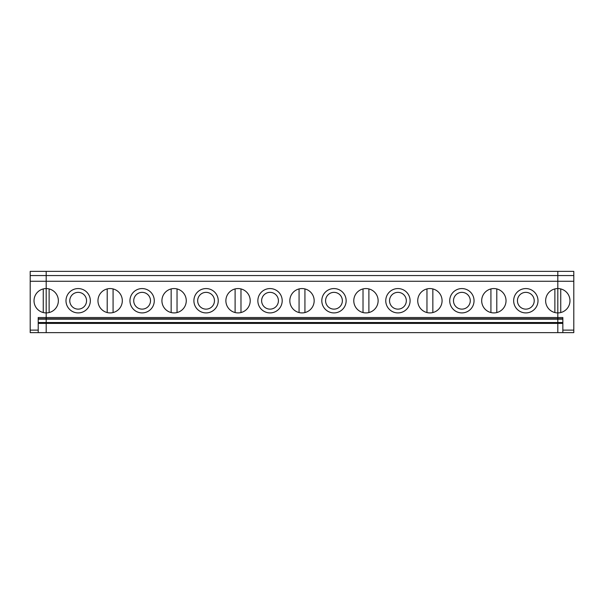 <?xml version="1.0" encoding="UTF-8"?>
<svg xmlns="http://www.w3.org/2000/svg" width="604" height="604" viewBox="0 0 604 604"><rect width="100%" height="100%" fill="white"/><g stroke="black" fill="none" stroke-linecap="round" stroke-linejoin="round"><path stroke-width="0.91" d="M38.218 318.761L46.191 318.761L46.191 317.53L38.218 317.53L38.218 332.63L30.2 332.63L30.2 271.37L46.191 271.37L46.191 288.569A12.171 12.171 0 0 0 34.02 300.739A12.171 12.171 0 0 0 46.191 312.91L46.191 317.53L557.809 317.53L557.809 318.761L562.845 318.761M38.218 332.63L557.809 332.63L557.809 323.404L38.218 323.404M38.218 319.161L46.191 319.161L46.191 318.761L46.191 332.63L46.191 322.521L557.809 322.521L557.809 323.404L562.845 323.404M43.254 288.931L43.254 312.547M38.218 322.521L46.191 322.521L46.191 319.161L557.809 319.161L557.809 288.569A12.171 12.171 0 0 1 569.98 300.739A12.171 12.171 0 0 1 557.809 312.91A12.171 12.171 0 0 1 545.639 300.739A12.171 12.171 0 0 1 557.809 288.569L557.809 281.275L573.8 281.275L573.8 332.63L562.845 332.63L562.845 317.53L557.809 317.53L557.809 271.37L46.191 271.37L46.191 281.275L30.2 281.275M573.8 281.275L573.8 275.56L30.2 275.56M573.8 275.56L573.8 271.37L557.809 271.37L557.809 281.275L46.191 281.275L46.191 318.761L557.809 318.761L557.809 332.63L562.845 332.63M560.746 312.547L560.746 288.931M46.191 288.569L46.191 312.91A12.171 12.171 0 0 0 58.361 300.739A12.171 12.171 0 0 0 46.191 288.569M107.202 288.931L107.202 312.547M562.845 319.161L557.809 319.161L557.809 322.521L562.845 322.521M97.969 300.739A12.171 12.171 0 0 1 116.225 290.199A12.171 12.171 0 0 1 116.225 311.279A12.171 12.171 0 0 1 97.969 300.739M49.128 312.547L49.128 288.931M69.77 300.739A8.396 8.396 0 0 0 82.363 308.01A8.396 8.396 0 0 0 82.363 293.476A8.396 8.396 0 0 0 69.77 300.739M161.925 300.739A12.171 12.171 0 0 1 180.181 290.199A12.171 12.171 0 0 1 180.181 311.279A12.171 12.171 0 0 1 161.925 300.739M113.076 312.547L113.076 288.931M133.726 300.739A8.396 8.396 0 0 0 146.311 308.01A8.396 8.396 0 0 0 146.311 293.476A8.396 8.396 0 0 0 133.726 300.739M171.159 288.931L171.159 312.547M90.336 300.739A12.171 12.171 0 0 0 72.08 290.199A12.171 12.171 0 0 0 72.08 311.279A12.171 12.171 0 0 0 90.336 300.739M154.284 300.739A12.171 12.171 0 0 0 136.036 290.199A12.171 12.171 0 0 0 136.036 311.279A12.171 12.171 0 0 0 154.284 300.739M225.881 300.739A12.171 12.171 0 0 1 244.129 290.199A12.171 12.171 0 0 1 244.129 311.279A12.171 12.171 0 0 1 225.881 300.739M218.24 300.739A12.171 12.171 0 0 0 199.984 290.199A12.171 12.171 0 0 0 199.984 311.279A12.171 12.171 0 0 0 218.24 300.739M289.829 300.739A12.171 12.171 0 0 1 308.085 290.199A12.171 12.171 0 0 1 308.085 311.279A12.171 12.171 0 0 1 289.829 300.739M282.196 300.739A12.171 12.171 0 0 0 263.94 290.199A12.171 12.171 0 0 0 263.94 311.279A12.171 12.171 0 0 0 282.196 300.739M353.785 300.739A12.171 12.171 0 0 1 372.041 290.199A12.171 12.171 0 0 1 372.041 311.279A12.171 12.171 0 0 1 353.785 300.739M346.145 300.739A12.171 12.171 0 0 0 327.889 290.199A12.171 12.171 0 0 0 327.889 311.279A12.171 12.171 0 0 0 346.145 300.739M417.734 300.739A12.171 12.171 0 0 1 435.99 290.199A12.171 12.171 0 0 1 435.99 311.279A12.171 12.171 0 0 1 417.734 300.739M410.101 300.739A12.171 12.171 0 0 0 391.845 290.199A12.171 12.171 0 0 0 391.845 311.279A12.171 12.171 0 0 0 410.101 300.739M481.69 300.739A12.171 12.171 0 0 1 499.946 290.199A12.171 12.171 0 0 1 499.946 311.279A12.171 12.171 0 0 1 481.69 300.739M474.049 300.739A12.171 12.171 0 0 0 455.801 290.199A12.171 12.171 0 0 0 455.801 311.279A12.171 12.171 0 0 0 474.049 300.739M538.005 300.739A12.171 12.171 0 0 0 519.75 290.199A12.171 12.171 0 0 0 519.75 311.279A12.171 12.171 0 0 0 538.005 300.739M197.674 300.739A8.396 8.396 0 0 0 210.268 308.01A8.396 8.396 0 0 0 210.268 293.476A8.396 8.396 0 0 0 197.674 300.739M261.63 300.739A8.396 8.396 0 0 0 274.224 308.01A8.396 8.396 0 0 0 274.224 293.476A8.396 8.396 0 0 0 261.63 300.739M325.586 300.739A8.396 8.396 0 0 0 338.172 308.01A8.396 8.396 0 0 0 338.172 293.476A8.396 8.396 0 0 0 325.586 300.739M389.535 300.739A8.396 8.396 0 0 0 402.128 308.01A8.396 8.396 0 0 0 402.128 293.476A8.396 8.396 0 0 0 389.535 300.739M453.491 300.739A8.396 8.396 0 0 0 466.077 308.01A8.396 8.396 0 0 0 466.077 293.476A8.396 8.396 0 0 0 453.491 300.739M554.872 288.931L554.872 312.547M496.798 312.547L496.798 288.931M517.439 300.739A8.396 8.396 0 0 0 530.033 308.01A8.396 8.396 0 0 0 530.033 293.476A8.396 8.396 0 0 0 517.439 300.739M235.107 288.931L235.107 312.547M177.032 312.547L177.032 288.931M299.063 288.931L299.063 312.547M240.981 312.547L240.981 288.931M363.019 288.931L363.019 312.547M304.937 312.547L304.937 288.931M426.968 288.931L426.968 312.547M368.893 312.547L368.893 288.931M490.924 288.931L490.924 312.547M432.841 312.547L432.841 288.931M38.218 330.116L30.2 330.116M573.8 330.116L562.845 330.116"/></g></svg>
